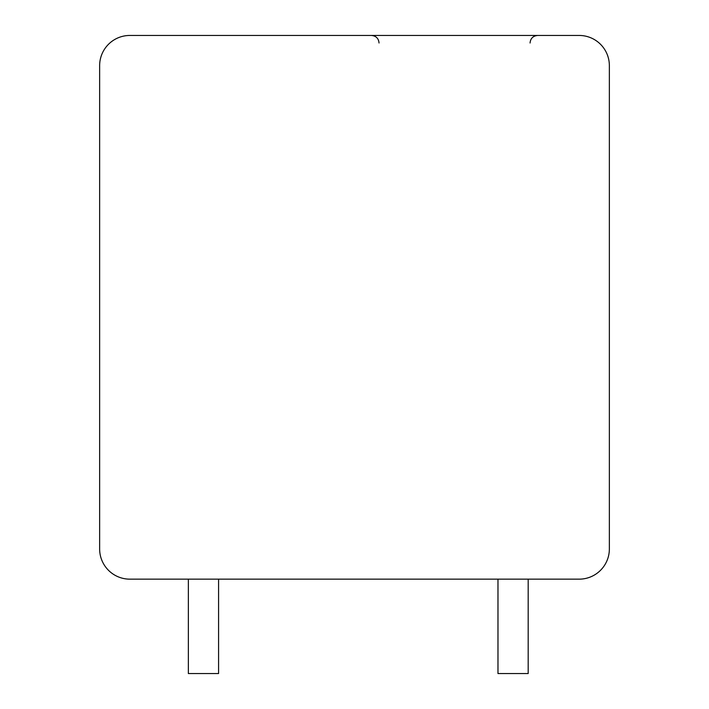 <?xml version="1.0" encoding="UTF-8"?>
<svg xmlns="http://www.w3.org/2000/svg" width="709" height="709" viewBox="0 0 709 709"><rect width="100%" height="100%" fill="white"/><g stroke="black" fill="none" stroke-linecap="round" stroke-linejoin="round"><path stroke-width="1.06" d="M129.844 35.45A30.203 30.203 0 0 0 99.641 65.653L99.641 548.952A30.203 30.203 0 0 0 129.844 579.156L579.156 579.156A30.203 30.203 0 0 0 609.359 548.952L609.359 65.653A30.203 30.203 0 0 0 579.156 35.45L129.844 35.45M256.649 35.45L255.869 35.45M253.919 35.45L253.468 35.45M258.253 35.45L259.104 35.45M265.193 35.45L266.779 35.45M188.364 579.156L188.364 673.55L218.576 673.55L218.576 579.156M497.975 579.156L497.975 673.55L528.187 673.55L528.187 579.156M379.04 43.001C378.633 38.454 376.116 35.937 371.489 35.45M530.075 43.001C530.474 38.454 532.991 35.937 537.626 35.45M265.583 35.45L261.745 35.45M258.368 35.45L256.215 35.45M266.717 35.45L262.809 35.45M259.272 35.45L256.507 35.45"/></g></svg>
